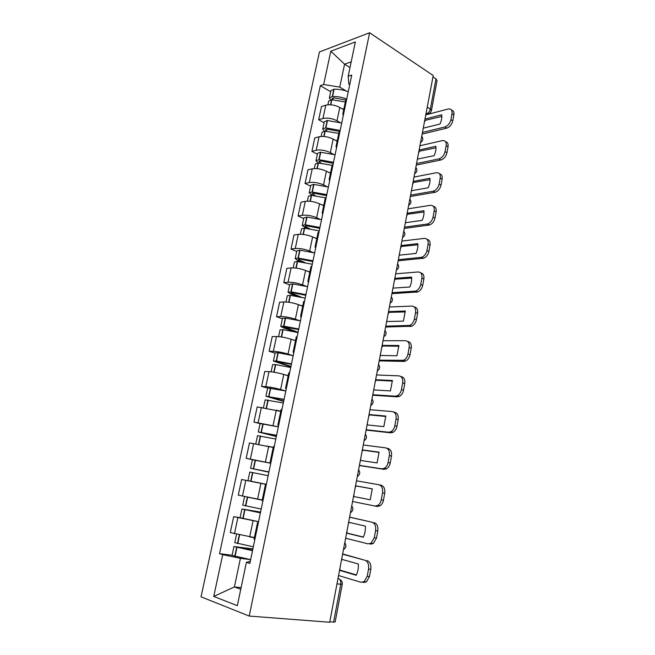 <?xml version="1.0" encoding="UTF-8"?>
<svg xmlns="http://www.w3.org/2000/svg" width="655" height="655" viewBox="0 0 655 655"><rect width="100%" height="100%" fill="white"/><g stroke="black" fill="none" stroke-linecap="round" stroke-linejoin="round"><path stroke-width="0.98" d="M369.616 32.75L319.46 51.95L201.028 596.811L249.211 616.068L369.616 32.75L433.225 75.538L329.711 622.25L249.211 616.068M336.973 583.892L342.246 584.309L335.163 621.939L333.6 622.103L340.723 584.325C341.083 581.337 340.346 579.405 338.52 578.545L338.013 578.39M329.793 621.808L333.6 622.103M432.971 76.897L436.009 78.936L437.057 80.59L431.399 110.646L430.327 109.082L436.009 78.936M343.711 109.704L339.789 107.436C334.901 104.964 330.243 104.21 325.805 105.177L321.507 106.511L318.674 119.75L322.972 118.481C327.41 117.581 332.085 118.334 336.998 120.766L339.847 122.379M346.741 98.93L345.668 100.362L342.827 113.954L343.9 112.57M324.078 122.755L318.674 119.75M343.236 115.747L342.827 113.954M337.128 141.251L333.158 139.081C328.204 136.715 323.513 135.937 319.075 136.764L314.777 137.927L311.903 151.362L316.193 150.265C320.631 149.504 325.339 150.29 330.316 152.607L333.248 154.171M339.986 131.319L338.93 132.629L336.048 146.425L337.096 145.173M317.388 154.228L311.903 151.362M336.49 148.087L336.048 146.425M330.447 173.256L326.419 171.201C321.4 168.941 316.676 168.147 312.238 168.818L307.956 169.809L305.034 183.441L309.316 182.524C313.753 181.918 318.494 182.72 323.537 184.931L326.575 186.438M333.125 164.208L332.093 165.387L329.162 179.396L330.194 178.275M310.593 186.159L305.034 183.441M329.637 180.927L329.162 179.396M323.668 205.752L319.575 203.803C314.498 201.65 309.741 200.839 305.304 201.355L301.022 202.166L298.066 216.003L302.34 215.274C306.777 214.815 311.543 215.634 316.652 217.738L319.812 219.196M326.165 197.597L325.15 198.653L322.178 212.875L323.185 211.884M303.699 218.565L298.066 216.003M322.686 214.259L322.178 212.875M316.783 238.723L312.631 236.897C307.49 234.858 302.7 234.023 298.262 234.384L293.989 235.006L290.984 249.056L295.249 248.507C299.687 248.212 304.493 249.064 309.668 251.045L312.967 252.462M319.091 231.518L318.093 232.427L315.08 246.878L316.062 246.018M296.699 251.463L290.984 249.056M315.628 248.114L315.08 246.878M309.79 272.21L305.582 270.49C300.375 268.575 295.552 267.715 291.115 267.92L286.857 268.345L283.803 282.608L288.061 282.256C292.49 282.133 297.329 283.001 302.569 284.86L306.065 286.235M311.903 265.955L310.937 266.732L307.875 281.404L308.832 280.692M289.6 284.86L283.803 282.608M308.456 282.493L307.875 281.404M302.692 306.196L298.426 304.608C293.145 302.815 288.29 301.93 283.861 301.963L279.603 302.201L276.508 316.676L280.758 316.529C285.187 316.57 290.059 317.462 295.364 319.198L299.13 320.549M304.608 300.948L303.658 301.57L300.547 316.48L301.488 315.915M282.387 318.756L276.508 316.676M301.169 317.413L300.547 316.48M295.487 340.715L291.156 339.249C285.809 337.587 280.913 336.678 276.492 336.539L272.251 336.572L269.099 351.268L273.331 351.326C277.761 351.547 282.665 352.456 288.053 354.068L292.236 355.428M297.19 336.49L296.273 336.965L293.113 352.112L294.021 351.702M275.067 353.176L269.099 351.268M293.776 352.881L293.113 352.112M288.167 375.765L283.779 374.439C278.35 372.9 273.43 371.974 269 371.647L264.776 371.467L261.574 386.401L265.799 386.671C270.228 387.072 275.165 388.006 280.618 389.488L285.58 390.92M289.657 372.605L288.765 372.924L285.555 388.317L286.44 388.055M267.633 388.128L261.574 386.401M286.26 388.923L285.555 388.317M280.741 411.373L257.186 406.919L253.935 422.082L278.359 426.806M282.002 409.301L281.134 409.465L277.876 425.103L278.727 425.005M260.084 423.629L253.935 422.082M278.621 425.537L277.876 425.103M271.637 447.177L249.473 442.919L246.174 458.328L270.769 463.183M274.224 446.595L273.389 446.595L270.065 462.487L270.9 462.561M252.838 459.777L246.174 458.328M270.859 462.741L270.065 462.487M266.331 484.438L241.646 479.501L238.289 495.147L262.237 499.994M266.323 484.503L265.504 484.332L266.323 484.487M266.348 484.389L241.646 479.501M265.504 484.332L262.131 500.485L262.933 500.731M258.553 521.74L233.688 516.664L230.282 532.564L254.394 537.583M258.283 523.042L257.497 522.69L258.365 522.657M240.074 517.704L233.688 516.664M257.497 522.69L254.075 539.114L254.844 539.54M349.991 67.555L344.587 64.182L339.757 87.099L346.348 91.053M349.721 84.667L348.828 84.127L348.173 76.25L355.354 41.936L330.808 51.213L344.587 64.182L351.186 61.84M250.3 561.294L246.411 562.309L249.858 563.423L351.727 75.047L348.173 76.25M246.411 562.309L237.331 605.67L213.743 596.443L222.716 554.662L240.418 558.347L234.392 586.937L240.762 589.263M339.757 87.099L323.66 84.528L320.352 85.649L219.531 553.639L222.716 554.662M323.66 84.528L330.808 51.213M241.114 587.617L234.392 586.937L213.743 596.443M250.644 559.648L240.418 558.347M330.677 91.741L320.352 85.649M232.083 555.26L219.531 553.639M424.718 120.479L441.83 116.41M424.35 122.444L425.07 120.7M346.651 98.995C341.926 97.202 337.227 96.367 332.568 96.498L329.375 97.865L330.521 99.83M329.375 97.865L330.914 90.627L334.107 89.227C338.799 89.08 343.507 89.915 348.247 91.741M327.901 104.784L328.695 101.042L331.61 99.707L345.332 101.943M333.362 97.865L332.986 99.666L332.126 98.512L333.821 97.849L345.774 100.035M341.804 108.599L343.81 109.262M422.459 132.433L444.827 126.988C447.897 125.883 449.928 123.443 450.918 119.66L452.777 120.847C451.794 124.622 449.764 127.062 446.694 128.151L422.139 134.087M425.783 114.871L448.642 108.894C451.262 108.804 452.376 110.425 451.999 113.773L450.918 119.66M451.5 110.097C453.448 110.564 454.234 112.193 453.858 114.969L451.999 113.773M452.777 120.847L453.858 114.969M424.98 119.104L441.707 114.781C442.092 117.613 441.519 120.692 439.996 124.024L423.261 128.175M418.881 151.313L435.976 147.801M418.512 153.278L419.241 151.518M340.174 130.419L325.641 127.864L322.735 129.076L324.274 131.147M322.735 129.076L324.299 121.732L327.205 120.487L341.714 123.034M321.171 136.436L322.047 132.302L324.954 131.106L338.766 133.407M326.96 131.115L325.51 129.723L327.197 129.125L339.691 131.524M335.155 140.17L337.219 140.833M416.564 163.553L438.94 158.887C442.019 157.88 444.057 155.472 445.056 151.641L446.939 152.771C445.949 156.594 443.91 159.001 440.84 159.992L416.277 165.076M419.937 145.746L442.502 140.588C445.318 140.399 446.538 142.094 446.153 145.664L445.056 151.641M419.126 150.036L435.862 146.286C436.238 149.201 435.657 152.32 434.118 155.661L417.407 159.116M445.547 141.701C447.594 142.192 448.429 143.895 448.036 146.802L446.153 145.664M446.939 152.771L448.036 146.802M412.961 182.581L430.04 179.658M412.584 184.546L413.321 182.786M333.526 162.293L318.895 159.681L315.997 160.745L318.142 162.972M315.997 160.745L317.585 153.295L320.483 152.197L335.09 154.793M314.334 168.556L315.301 164.02L318.199 162.972L332.11 165.33M320.991 163.062L318.797 161.392L320.475 160.876L333.297 163.39M328.401 172.208L330.529 172.863M410.587 195.133L433.274 191.203C436.23 190.155 438.17 187.797 439.104 184.104L441.02 185.177C440.086 188.861 438.146 191.219 435.198 192.251L410.317 196.525M414.009 177.063L436.394 172.732C439.333 172.527 440.602 174.287 440.217 178.029L439.104 184.104M439.489 173.78C441.65 174.279 442.534 176.056 442.125 179.118L440.217 178.029M441.02 185.177L442.125 179.118M413.182 181.41L429.926 178.258C430.294 181.247 429.705 184.423 428.157 187.772L411.414 190.752M406.952 214.316L424.006 211.991M406.583 216.281L407.32 214.504M326.779 194.633L312.042 191.98L309.16 192.889L312.148 195.337M309.16 192.889L310.773 185.324L313.655 184.374L328.368 187.027M307.4 201.159L308.456 196.213L311.338 195.313L325.731 197.859M315.17 195.558L311.976 193.528L313.385 193.086L326.575 195.632M321.523 204.728L323.742 205.383M404.52 227.179L427.535 223.994C430.351 222.913 432.194 220.604 433.07 217.059L435.01 218.066C434.142 221.603 432.3 223.912 429.483 224.993L404.282 228.431M407.991 208.839L430.384 205.318C433.323 205.22 434.592 207.078 434.2 210.894L433.07 217.059M405.445 222.716L405.445 222.282M433.323 206.325C435.608 206.833 436.541 208.699 436.132 211.917L434.2 210.894M435.01 218.066L436.132 211.917M407.148 213.252L423.9 210.705C424.26 213.776 423.662 217.002 422.107 220.367L405.355 222.733M400.852 246.509L417.882 244.798M400.483 248.474L401.228 246.689M319.935 227.465L305.091 224.755L302.225 225.508L306.368 228.259M302.225 225.508L303.854 217.837L307.007 217.051L321.548 219.736M300.358 234.261L301.505 228.882L304.37 228.145L319.222 230.863M309.643 228.636L306.016 227.007L305.066 226.147L306.458 225.778L319.746 228.358M314.531 237.732L316.848 238.387M398.363 259.691L421.697 257.292C424.375 256.179 426.118 253.919 426.937 250.513L428.902 251.463C428.092 254.86 426.348 257.112 423.67 258.226L398.15 260.805M401.883 241.081L424.284 238.395C427.224 238.42 428.493 240.369 428.083 244.249L426.937 250.513M399.337 255.172L399.329 254.574M427.052 239.353C429.467 239.869 430.466 241.818 430.048 245.216L428.083 244.249M428.902 251.463L430.048 245.216M401.032 245.56L417.792 243.644C418.136 246.796 417.53 250.071 415.966 253.444L399.214 255.18M394.67 279.186L411.668 278.105M394.294 281.142L395.047 279.349M312.984 260.796L298.033 258.029L295.176 258.627L297.206 260.24L301.013 261.812M295.176 258.627L296.838 250.832L299.974 250.218L314.621 252.953M293.211 267.862L294.447 262.049L297.305 261.476L312.263 264.243M304.698 262.393L299.024 260.035L298.041 259.257L299.433 258.971L312.82 261.574M307.408 271.235L309.856 271.899M392.108 292.695L415.761 291.098C418.299 289.96 419.945 287.75 420.707 284.483L422.704 285.367C421.951 288.626 420.305 290.828 417.767 291.966L391.927 293.661M395.685 273.806L418.095 271.981C421.034 272.12 422.295 274.175 421.877 278.129L420.707 284.483M393.139 288.102L393.123 287.332M420.682 272.881C423.236 273.389 424.293 275.436 423.867 279.022L421.877 278.129M422.704 285.367L423.867 279.022M394.826 278.35L411.586 277.073C411.921 280.324 411.307 283.64 409.735 287.029L392.975 288.118M388.39 312.345L405.355 311.911M388.022 314.302L388.775 312.5M305.926 294.635L291.148 291.835L288.028 292.236L290.108 293.686L296.543 296.134M288.028 292.236L289.715 284.327L292.834 283.885L307.588 286.669M285.957 301.98L287.291 295.716L290.411 295.331L305.197 298.131M301.095 297.059L290.918 292.867L292.58 292.687L305.787 295.299M300.129 305.238L302.749 305.918M385.77 326.19L409.727 325.429C412.118 324.274 413.673 322.121 414.386 318.977L416.416 319.796C415.704 322.931 414.148 325.077 411.758 326.231L385.615 327.001M389.398 307.015L411.807 306.073C414.746 306.344 415.999 308.497 415.573 312.525L414.386 318.977M386.843 321.54L386.827 320.582M414.189 306.917C416.891 307.416 418.029 309.561 417.587 313.352L415.573 312.525M416.416 319.796L417.587 313.352M388.521 311.633L405.281 311.019L403.406 321.13L386.647 321.54M382.012 346.004L398.944 346.233M381.644 347.961L382.405 346.143M298.754 328.99L283.877 326.149L280.766 326.37L282.903 327.647L294.447 331.643M280.766 326.37L282.477 318.338L285.588 318.076L300.44 320.901M278.588 336.629L280.021 329.899L283.124 329.694L298.017 332.543M298.082 332.249L283.68 326.992L298.639 329.539M292.662 339.757L295.544 340.469M379.327 360.193L403.578 360.299C405.83 359.128 407.295 357.032 407.967 354.011L410.022 354.756C409.359 357.769 407.893 359.865 405.633 361.028L403.791 361.429L379.204 360.848M383.011 340.731L405.42 340.698C408.36 341.099 409.612 343.351 409.17 347.453L407.967 354.011M380.457 355.477L380.44 354.339M407.59 341.476C410.448 341.951 411.659 344.202 411.217 348.214L409.17 347.453M410.022 354.756L411.217 348.214M382.127 345.414L398.879 345.488L396.979 355.755L380.219 355.477M375.544 380.17L392.435 381.087M375.176 382.127L375.937 380.301M291.483 363.885L276.492 360.987L273.397 361.028L290.853 366.89M273.397 361.028L275.133 352.873L278.228 352.791L293.194 355.673M271.104 371.819L272.636 364.614L275.722 364.589L290.73 367.496M290.951 366.415L276.336 361.65L291.393 364.311M284.933 374.791L288.216 375.552M372.793 394.711L395.194 396.177L397.315 395.718C399.435 394.539 400.811 392.501 401.441 389.594L403.529 390.274C402.899 393.172 401.523 395.211 399.403 396.381L397.282 396.84L372.695 395.211M376.535 374.955L398.936 375.872C401.875 376.396 403.12 378.754 402.661 382.938L401.441 389.594M373.98 389.938L373.948 388.595M400.778 376.486L401.007 376.568C403.947 377.1 405.191 379.458 404.741 383.625L402.661 382.938M403.529 390.274L404.741 383.625M375.634 379.712L392.386 380.498L390.445 390.92L373.702 389.921M368.978 414.861L385.82 416.474M368.609 416.809L369.379 414.975M284.09 399.321L265.914 396.226L283.648 401.441M265.914 396.226L267.674 387.94L285.826 390.978M263.498 407.566L265.136 399.869L283.32 402.989M283.713 401.114L268.869 396.84L284.024 399.624M276.738 410.3L280.774 411.184M366.153 429.762L388.546 432.218L390.929 431.71C392.926 430.531 394.22 428.542 394.818 425.75L396.938 426.348C396.34 429.14 395.047 431.121 393.057 432.3L390.667 432.808L366.096 430.098M369.952 409.702L392.353 411.586C395.284 412.257 396.521 414.721 396.054 418.979L394.818 425.75M367.398 424.931L367.365 423.384M393.712 411.995L394.457 412.216C397.397 412.887 398.633 415.344 398.166 419.601L396.054 418.979M396.938 426.348L398.166 419.601M369.043 414.533L385.787 416.048L383.822 426.634L367.078 424.899M362.305 450.083L379.106 452.408M361.937 452.032L362.714 450.19M276.582 435.313L258.307 431.973L276.328 436.533M258.307 431.973L260.101 423.556L278.35 426.847M255.777 443.877L257.521 435.673L275.804 439.038M276.369 436.336L261.296 432.578L276.541 435.485M266.708 446.039L273.217 447.381M359.415 465.361L381.791 468.833L384.428 468.276C386.303 467.105 387.523 465.165 388.087 462.471L390.233 463.003C389.676 465.689 388.456 467.621 386.581 468.792L383.945 469.34L359.382 465.525M363.271 444.982L385.656 447.873C388.595 448.683 389.823 451.262 389.348 455.602L388.087 462.471M360.717 460.473L360.676 458.705M386.499 448.094L387.793 448.429C390.732 449.24 391.96 451.811 391.485 456.142L389.348 455.602M390.233 463.003L391.485 456.142M362.346 449.887L379.081 452.155L377.084 462.913L360.348 460.424M355.534 485.854L372.277 488.908M355.166 487.795L355.952 485.944M268.951 471.887L250.587 468.284L268.894 472.157M250.587 468.284L252.404 459.736L270.744 463.273M266.356 484.323L247.958 480.631L249.784 472.042L268.165 475.669M268.902 472.116L253.6 468.89L268.943 471.927M352.57 501.509L374.938 506.037L377.804 505.447C379.564 504.276 380.711 502.393 381.243 499.798L382.528 492.814C383.019 488.384 381.799 485.691 378.86 484.733L356.492 480.819M353.929 496.572L353.888 494.574M379.155 484.798L381.03 485.216C383.961 486.166 385.189 488.859 384.706 493.272L382.528 492.814M381.243 499.798L383.429 500.24L384.706 493.272M383.429 500.24C382.897 502.835 381.75 504.718 379.99 505.881L377.124 506.462L374.938 506.037M355.542 485.797L372.269 488.835L370.247 499.765L353.52 496.49M348.288 524.115L349.025 522.354M261.206 509.041L242.735 505.177L244.569 496.555M247.836 497.243L262.205 500.133M260.567 512.087L241.924 508.992L260.403 512.881M241.924 508.992L240.066 517.72L258.569 521.675M262.221 500.068L255.827 498.815M260.428 512.767L244.97 509.59L260.543 512.21M345.619 538.23L367.963 543.838L371.058 543.224L374.292 537.722L375.593 530.624C376.101 526.112 374.889 523.304 371.958 522.191L349.614 517.123M349.598 517.204L371.958 522.191M346.61 532.998L347.027 533.072L346.986 531M347.027 533.072L363.369 537.051M374.152 522.592C377.092 523.697 378.303 526.505 377.804 531.008L375.593 530.624M374.292 537.722L376.51 538.091L377.804 531.008M376.51 538.091L373.276 543.576L370.181 544.19M348.64 522.272L365.351 526.104C365.621 530.026 364.933 533.727 363.296 537.215L346.585 533.129M341.304 561.008L341.967 559.411M253.329 546.794L234.768 542.651L236.545 534.3M249.506 536.863L254.353 537.763M252.887 548.898L233.941 546.532L252.511 550.699M233.941 546.532L232.05 555.407L250.652 559.632M252.568 550.446L237.012 547.13L252.83 549.177M338.553 575.524L360.88 582.254L364.172 581.632L367.234 576.269L368.552 569.056C369.068 564.454 367.864 561.523 364.933 560.262L342.647 553.909M342.598 554.179L364.933 560.262M339.593 570.071L340.019 570.12L339.978 568M340.019 570.12L356.385 574.934M367.168 560.574C370.1 561.834 371.311 564.766 370.796 569.351L368.552 569.056M367.234 576.269L369.477 576.556L370.796 569.351M369.477 576.556L366.423 581.902L363.132 582.524M341.623 559.313L358.326 563.98C358.58 568.008 357.884 571.766 356.23 575.262L339.536 570.349M343.711 548.292L344.464 544.338M350.712 511.318L351.448 507.428M357.605 474.924L358.334 471.092M364.393 439.087L365.105 435.313M371.074 403.799L371.778 400.082M377.648 369.052L378.344 365.392M384.133 334.828L384.812 331.217M390.519 301.112L391.191 297.558M396.807 267.903L397.47 264.399M402.997 235.178L403.652 231.731M409.105 202.935L409.752 199.538M415.123 171.16L415.753 167.811M421.05 139.843L421.673 136.543M337.996 578.48L338.52 578.545M425.955 113.962L426.462 113.823C428.395 113.086 429.688 111.506 430.327 109.082L427.248 107.125M426.028 113.552L426.773 113.995C429.213 114.027 430.753 112.914 431.399 110.646M249.694 536.887L253.059 520.848M257.611 499.151L260.927 483.365M265.406 462.012L268.665 446.481M273.07 425.463L276.279 410.177M280.618 389.488L283.779 374.439M288.053 354.068L291.156 339.249M295.364 319.198L298.426 304.608M302.569 284.86L305.582 270.49M309.668 251.045L312.631 236.897M316.652 217.738L319.575 203.803M323.537 184.931L326.419 171.201M330.316 152.607L333.158 139.081M336.998 120.766L339.789 107.436M242.473 496.097L245.83 480.352M250.374 459.04L253.673 443.541M258.144 422.573L261.402 407.312M265.799 386.671L269 371.647M273.331 351.326L276.492 336.539M280.758 316.529L283.861 301.963M288.061 282.256L291.115 267.92M295.249 248.507L298.262 234.384M302.34 215.274L305.304 201.355M309.316 182.524L312.238 168.818M316.193 150.265L319.075 136.764M322.972 118.481L325.805 105.177M234.449 533.751L237.855 517.745M429.131 113.577L425.906 114.224M332.568 96.498L334.107 89.227M332.29 96.514L333.837 89.244M330.538 104.759L331.61 99.707M330.808 104.784L331.889 99.691M446.694 128.151L444.827 126.988M325.92 127.856L327.484 120.479M325.641 127.864L327.205 120.487M323.816 136.453L324.954 131.106M326.386 130.803L326.739 129.141M324.086 136.477L325.232 131.098M440.84 159.992L438.94 158.887M319.173 159.681L320.753 152.197M318.895 159.681L320.483 152.197M316.995 168.622L318.199 162.972M319.697 162.399L320.025 160.876M317.266 168.646L318.469 162.972M434.895 192.316L432.971 191.26M312.32 191.98L313.933 184.382M312.042 191.98L313.655 184.374M310.069 201.273L311.338 195.313M312.91 194.461L313.196 193.086M310.347 201.306L311.616 195.321M428.861 225.123L426.913 224.125M305.369 224.763L307.007 217.051M305.091 224.755L306.728 217.042M303.044 234.424L304.37 228.145M306.016 227.007L306.278 225.778M303.314 234.457L304.649 228.161M422.737 258.422L420.764 257.489M298.312 258.045L299.974 250.218M298.033 258.029L299.695 250.202M295.904 268.075L297.305 261.476M299.024 260.035L299.253 258.962M296.183 268.116L297.583 261.492M416.514 292.236L414.517 291.369M291.148 291.835L292.834 283.885M290.869 291.819L292.556 283.869M288.659 302.25L290.132 295.307M291.925 293.571L292.114 292.654M288.937 302.291L290.411 295.331M410.202 326.567L408.171 325.764M283.877 326.149L285.588 318.076M283.599 326.116L285.31 318.043M281.298 336.957L282.845 329.67M284.712 327.615L284.876 326.853M281.576 336.998L283.124 329.694M403.791 361.429L401.736 360.7M276.492 360.987L278.228 352.791M276.205 360.954L277.949 352.758M273.823 372.196L275.444 364.557M277.392 362.182L277.515 361.593M274.101 372.245L275.722 364.589M397.282 396.84L395.194 396.177M268.984 396.373L270.752 388.047M268.706 396.332L270.466 388.006M266.225 407.999L267.928 399.992M269.958 397.282L270.048 396.865M266.511 408.049L268.206 400.033M390.667 432.808L388.546 432.218M261.361 432.316L263.163 423.859M261.083 432.267L262.876 423.81M258.512 444.368L260.297 435.984M258.799 444.426L260.575 436.033M383.945 469.34L381.791 468.833M253.624 468.833L255.442 460.236M253.338 468.775L255.163 460.187M250.709 481.196L252.535 472.55M250.988 481.253L252.822 472.607M245.756 505.93L247.606 497.194M245.469 505.865L247.32 497.137M242.8 518.482L244.659 509.705M243.079 518.547L244.945 509.77M237.765 543.625L239.591 535.012M237.478 543.552L239.304 534.947M234.76 556.373L236.651 547.457M235.047 556.447L236.938 547.523M420.551 142.495C423.065 140.768 423.458 138.655 421.746 136.174M414.648 173.681C417.169 171.97 417.571 169.866 415.835 167.385M408.654 205.334C411.193 203.631 411.586 201.535 409.842 199.046M402.571 237.454C405.126 235.759 405.519 233.663 403.758 231.174M396.398 270.056C398.969 268.362 399.362 266.266 397.585 263.76M390.134 303.15C392.713 301.456 393.115 299.351 391.322 296.838M383.773 336.744C386.376 335.049 386.777 332.928 384.968 330.398M377.313 370.861C379.933 369.15 380.334 367.021 378.516 364.467M370.746 405.502C373.391 403.775 373.8 401.621 371.974 399.042M364.09 440.676C366.751 438.94 367.168 436.762 365.326 434.15M357.327 476.414C360.013 474.646 360.43 472.435 358.58 469.782M350.45 512.709C353.16 510.916 353.585 508.673 351.727 505.971M343.466 549.586C346.2 547.76 346.634 545.468 344.767 542.725M342.246 584.309C342.508 582.5 341.902 580.993 340.428 579.798M433.274 191.203L435.198 192.251M427.535 223.994L429.483 224.993M421.697 257.292L423.67 258.226M415.761 291.098L417.767 291.966M409.727 325.429L411.758 326.231M403.578 360.299L405.633 361.028M397.315 395.718L399.403 396.381M390.929 431.71L393.057 432.3M384.428 468.276L386.581 468.792M377.804 505.447L379.99 505.881M371.058 543.224L373.276 543.576M364.172 581.632L366.423 581.902"/></g></svg>
